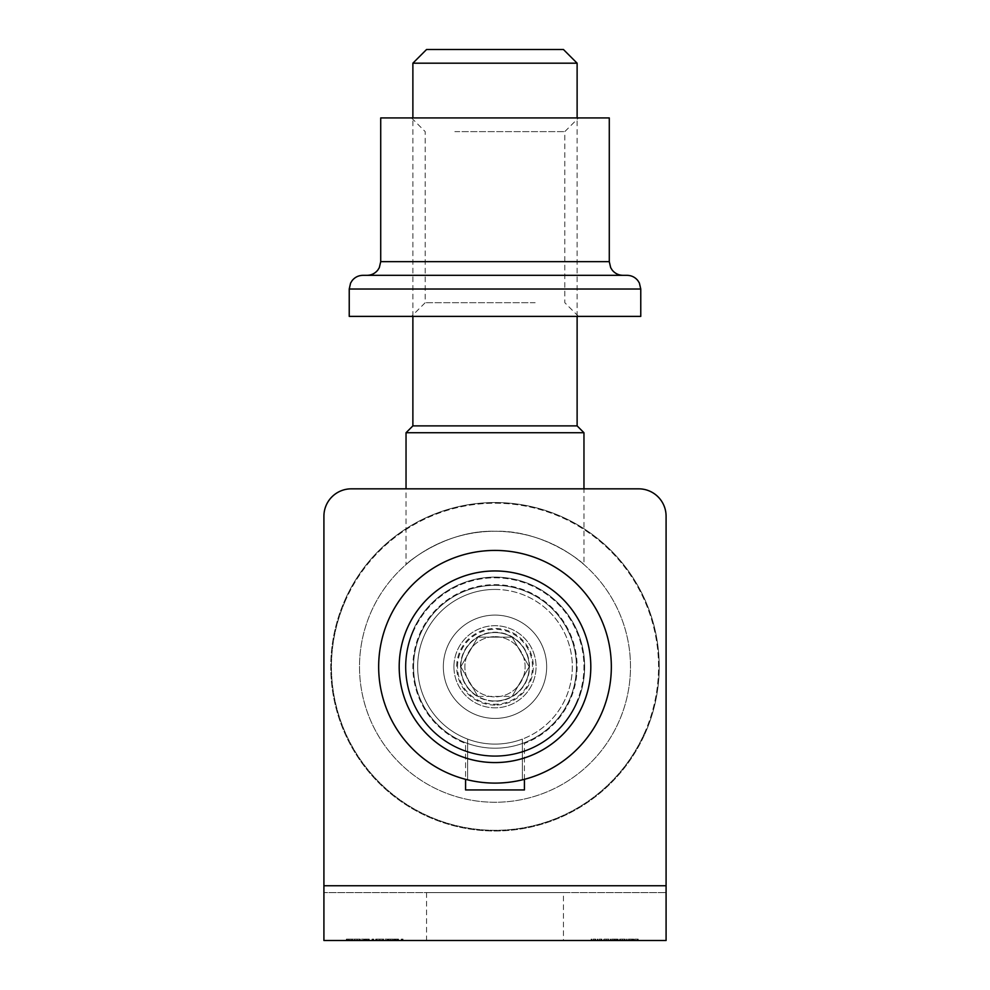 <?xml version="1.0" encoding="UTF-8"?>
<svg xmlns="http://www.w3.org/2000/svg" width="990" height="990" viewBox="0 0 990 990"><rect width="100%" height="100%" fill="white"/><g stroke="black" fill="none" stroke-linecap="round" stroke-linejoin="round"><path stroke-width="0.74" stroke-dasharray="4.95 3.71" d="M495 748.205A81.44 81.44 0 0 1 413.56 666.765A81.44 81.44 0 0 1 495 585.337A81.44 81.44 0 0 1 576.44 666.765A81.44 81.44 0 0 1 495 748.205A81.44 81.44 0 0 1 413.56 666.765A81.44 81.44 0 0 1 495 585.337A81.44 81.44 0 0 1 576.44 666.765A81.44 81.44 0 0 1 495 748.205A81.44 81.44 0 0 0 576.44 666.765A81.44 81.44 0 0 0 495 585.337A81.44 81.44 0 0 0 413.56 666.765A81.44 81.44 0 0 0 495 748.205A81.44 81.44 0 0 0 576.44 666.765A81.44 81.44 0 0 0 495 585.337A81.44 81.44 0 0 0 413.56 666.765A81.44 81.44 0 0 0 495 748.205M563.434 892.596L426.566 892.596L563.434 892.596L563.434 940.5L426.566 940.5L563.434 940.5M426.566 892.596L426.566 940.5M357.13 940.5L360.298 940.5L354.074 940.5L357.13 940.5L357.13 939.126L357.229 940.5L357.18 939.126L360.298 939.126L360.298 940.5M360.942 940.5L363.726 940.5L360.942 940.5L360.942 939.126L360.942 940.5M365.124 940.5L369.295 940.5L365.124 940.5L365.124 939.126L366.696 939.126L366.696 940.5L366.659 939.126L368.367 939.126L368.367 940.5M372.636 940.5L373.762 940.5L371.993 940.5L372.636 939.126L372.636 940.5M382.437 940.5L375.705 940.5L382.437 940.5L382.437 939.126L383.13 940.5M384.615 940.5L387.412 940.5L384.615 940.5L384.615 939.126L384.615 940.5M388.055 940.5L392.981 940.5L388.055 940.5L388.055 939.126L390.555 939.126L390.555 940.5L388.711 940.5L390.53 940.5L390.555 939.126L392.981 939.126L392.981 940.5M616.758 939.126L610.261 939.126L618.144 939.126L617.5 939.126L618.144 940.5L610.261 940.5L617.5 940.5L617.5 939.126L617.5 940.5L617.5 939.126L616.758 939.126L616.758 940.5M622.45 939.126L625.21 939.126L620.284 939.126L619.629 940.5L625.21 940.5L620.284 940.5L622.413 940.5L620.284 940.5L620.284 939.126L619.629 940.5L619.629 939.126L620.284 940.5L620.284 939.126L622.45 939.126L622.45 940.5M637.548 940.5L634.677 940.5L637.548 940.5L634.677 940.5L637.548 940.5L637.548 939.126L637.548 940.5L637.548 939.126L634.677 939.126L634.677 940.5L634.677 939.126L637.548 939.126L637.548 940.5M323.916 940.5L666.084 940.5L666.084 516.211L666.084 892.596L323.916 892.596L666.084 892.596L666.084 885.753L323.916 885.753L323.916 516.211L323.916 940.5M633.093 940.5L628.365 940.5L633.093 940.5L633.093 939.126L631.162 939.126L631.162 940.5M626.509 940.5L627.153 940.5L626.509 939.126L626.509 940.5M608.949 939.126L604.036 939.126L603.38 940.5L608.949 940.5L604.036 940.5L606.165 940.5L604.036 940.5L604.036 939.126L603.38 940.5L603.38 939.126L604.036 940.5L604.036 939.126L606.189 939.126L606.189 940.5L608.306 940.5L606.177 940.5L606.177 939.126L608.949 939.126L608.949 940.5M599.235 939.126L601.895 939.126L601.252 939.126L601.895 940.5L597.255 940.5L601.252 940.5L601.252 939.126L601.252 940.5L601.252 939.126L599.235 939.126L599.235 940.5M593.109 939.126L595.77 939.126L595.114 939.126L595.77 940.5L591.129 940.5L595.114 940.5L595.114 939.126L595.114 940.5L595.114 939.126L593.109 939.126L593.109 940.5M401.891 940.5L403.004 940.5L401.235 940.5L401.891 939.126L401.891 940.5M394.367 940.5L398.549 940.5L394.367 940.5L394.367 939.126L395.938 939.126L395.938 940.5L395.913 939.126L397.621 939.126L397.621 940.5M353.232 940.5L346.364 940.5L353.232 940.5L353.232 939.126L349.804 939.126L349.804 940.5L348.48 940.5L349.767 940.5L349.705 939.126L349.705 940.5M351.289 488.837L638.711 488.837A27.374 27.374 0 0 1 666.084 516.211A27.374 27.374 0 0 0 638.711 488.837L351.289 488.837A27.374 27.374 0 0 0 323.916 516.211A27.374 27.374 0 0 1 351.289 488.837A27.374 27.374 0 0 0 323.916 516.211L323.916 885.753L666.084 885.753L323.916 885.753M583.964 488.837L406.036 488.837L406.036 564.56C406.197 563.582 445.401 529.823 495 531.271C544.537 529.823 583.89 563.607 583.964 564.56L583.964 488.837M638.711 488.837A27.374 27.374 0 0 1 666.084 516.211L666.084 885.753M465.572 789.946L524.428 789.946L524.428 743.428A82.121 82.121 0 0 0 560.587 617.352A82.121 82.121 0 0 0 429.413 617.352A82.121 82.121 0 0 0 465.572 743.428L465.572 789.946M524.428 779.316L524.428 743.428A82.121 82.121 0 0 0 560.587 617.352A82.121 82.121 0 0 0 429.413 617.352A82.121 82.121 0 0 0 465.572 743.428L465.572 779.316M638.204 939.126L638.204 940.5L638.204 939.126L634.677 939.126L634.677 940.5L634.677 939.126L638.204 939.126M631.162 939.126L629.219 939.126L629.219 940.5M629.219 939.126L628.638 940.5M628.638 939.126L631.088 939.126L631.088 940.5L629.009 940.5L631.038 940.5L631.063 939.126L633.749 939.126L633.749 940.5M633.749 939.126L633.142 940.5M633.142 939.126L628.935 939.126L628.935 940.5M628.935 939.126L628.365 940.5M628.365 939.126L633.093 939.126M633.031 939.126L629.009 939.126L633.031 939.126L633.031 940.5M629.009 939.126L629.009 940.5M632.4 939.126L632.4 940.5M631.038 939.126L631.038 940.5M627.153 939.126L627.153 940.5L626.509 939.126L627.153 939.126M625.21 939.126L625.21 940.5M622.425 939.126L622.425 940.5L624.554 940.5L622.425 940.5L622.413 939.126L620.284 939.126L624.554 939.126L622.425 939.126L622.425 940.5M620.284 939.126L620.284 940.5M624.554 939.126L624.554 940.5M618.144 939.126L618.144 940.5L618.144 939.126M615.669 939.126L615.669 940.5M613.986 939.126L613.986 940.5M612.043 939.126L612.043 940.5M610.261 939.126L610.261 940.5M610.904 939.126L610.904 940.5L610.904 939.126M612.154 939.126L612.154 940.5M613.874 939.126L613.874 940.5M614.53 939.126L614.53 940.5L614.53 939.126M615.78 939.126L615.78 940.5M606.177 939.126L604.036 939.126L608.306 939.126L606.177 939.126L606.165 940.5L606.177 939.126M604.036 939.126L604.036 940.5M608.306 939.126L608.306 940.5M601.895 939.126L601.895 940.5L601.895 939.126M597.255 939.126L597.255 940.5M597.911 939.126L597.911 940.5L597.911 939.126M597.985 939.126L597.985 940.5M599.346 939.126L599.346 940.5M601.153 939.126L601.153 940.5M595.77 939.126L595.77 940.5L595.77 939.126M591.129 939.126L591.129 940.5M591.773 939.126L591.773 940.5L591.773 939.126M591.859 939.126L591.859 940.5M593.22 939.126L593.22 940.5M595.015 939.126L595.015 940.5M403.004 939.126L401.235 939.126L403.004 939.126L403.004 940.5M402.584 939.126L402.584 940.5M401.235 939.126L401.235 940.5L401.235 939.126M397.621 939.126L398.265 940.5M398.265 939.126L393.723 939.126L393.723 940.5M393.723 939.126L397.002 939.126L397.002 940.5M397.002 939.126L393.624 939.126L393.624 940.5L393.624 939.126L398.549 939.126L398.549 940.5M398.549 939.126L395.74 939.126L395.74 940.5M395.74 939.126L394.367 939.126M392.981 939.126L388.055 939.126M388.711 939.126L390.53 939.126L388.711 939.126L388.711 940.5M392.325 939.126L390.53 939.126L392.325 939.126L392.325 940.5M390.53 939.126L390.53 940.5L390.53 939.126M388.983 939.126L388.983 940.5M387.412 939.126L387.412 940.5L387.412 939.126L384.615 939.126L387.412 939.126M383.13 939.126L383.786 940.5M383.786 939.126L382.833 939.126L382.833 940.5M382.833 939.126L382.734 940.5M382.734 939.126L379.739 939.126L379.739 940.5M379.739 939.126L376.757 939.126L376.757 940.5M376.757 939.126L376.67 940.5M376.67 939.126L375.705 939.126L375.705 940.5M375.705 939.126L376.361 940.5M376.361 939.126L377.054 940.5M377.054 939.126L379.665 939.126L379.665 940.5M379.665 939.126L379.814 940.5M379.814 939.126L382.437 939.126M373.762 939.126L371.993 939.126L373.762 939.126L373.762 940.5M373.329 939.126L373.329 940.5M371.993 939.126L371.993 940.5L371.993 939.126M368.367 939.126L369.022 940.5M369.022 939.126L364.469 939.126L364.469 940.5M364.469 939.126L367.748 939.126L367.748 940.5M367.748 939.126L364.382 939.126L364.382 940.5L364.382 939.126L369.295 939.126L369.295 940.5M369.295 939.126L366.486 939.126L366.486 940.5M366.486 939.126L365.124 939.126M363.726 939.126L363.726 940.5L363.726 939.126L360.942 939.126L363.726 939.126M360.298 939.126L359.593 939.126L359.593 940.5M359.593 939.126L354.767 939.126L354.767 940.5M354.767 939.126L354.074 940.5M354.074 939.126L357.13 939.126M349.705 939.126L346.364 939.126L346.364 940.5M346.364 939.126L347.069 939.126L347.069 940.5M347.069 939.126L348.146 939.126L348.146 940.5M348.146 939.126L351.425 939.126L351.425 940.5M351.425 939.126L352.527 939.126L352.527 940.5M352.527 939.126L353.232 939.126M351.079 939.126L348.48 939.126L351.079 939.126L351.079 940.5M348.48 939.126L348.48 940.5M446.973 316.392L578.494 316.392L446.973 316.392M535.157 302.705L425.193 302.705L535.157 302.705M543.027 117.934L411.506 117.934L543.027 117.934M454.843 131.62L564.807 131.62L454.843 131.62M627.078 275.331L362.922 275.331M622.97 275.331L577.12 275.331M380.717 117.934L609.283 117.934M349.235 316.392L640.765 316.392M577.12 316.392L577.12 117.934M412.88 316.392L412.88 117.934M583.964 564.56C583.877 563.607 544.537 529.811 495 531.271A135.494 135.494 0 0 0 359.506 666.765A135.494 135.494 0 0 0 495 802.259A135.494 135.494 0 0 0 630.494 666.765A135.494 135.494 0 0 0 495 531.271A135.494 135.494 0 0 0 359.506 666.765A135.494 135.494 0 0 0 495 802.259A135.494 135.494 0 0 0 630.494 666.765A135.494 135.494 0 0 0 495 531.271C445.463 529.811 406.073 563.632 406.036 564.56M406.036 432.729L583.964 432.729M577.12 425.886L412.88 425.886M412.88 63.187L577.12 63.187M563.434 49.5L426.566 49.5M495 700.982A34.217 34.217 0 0 0 529.217 666.765A34.217 34.217 0 0 0 495 632.548A34.217 34.217 0 0 1 529.217 666.765A34.217 34.217 0 0 1 495 700.982A34.217 34.217 0 0 1 460.783 666.765A34.217 34.217 0 0 1 495 632.548A34.217 34.217 0 0 0 460.783 666.765A34.217 34.217 0 0 0 495 700.982M495 615.099A51.666 51.666 0 0 1 546.666 666.765A51.666 51.666 0 0 1 495 718.431A51.666 51.666 0 0 1 443.334 666.765A51.666 51.666 0 0 1 495 615.099A51.666 51.666 0 0 1 546.666 666.765A51.666 51.666 0 0 1 495 718.431A51.666 51.666 0 0 1 443.334 666.765A51.666 51.666 0 0 1 495 615.099M467.627 779.835A116.337 116.337 0 0 0 610.521 652.979A116.337 116.337 0 0 0 379.479 652.979A116.337 116.337 0 0 0 467.627 779.835L467.627 739.085L467.627 779.835M495 589.434A77.331 77.331 0 0 0 417.669 666.765A77.331 77.331 0 0 0 495 744.096A77.331 77.331 0 0 1 418.931 652.856A77.331 77.331 0 0 1 571.069 652.856A77.331 77.331 0 0 1 522.374 739.085L522.374 779.835L522.374 739.085A77.331 77.331 0 0 1 495 744.096A77.331 77.331 0 0 0 572.331 666.765A77.331 77.331 0 0 0 495 589.434M453.94 666.765A41.06 41.06 0 0 1 495 625.705A41.06 41.06 0 0 1 536.06 666.765A41.06 41.06 0 0 1 495 707.825A41.06 41.06 0 0 1 453.94 666.765A41.06 41.06 0 0 1 495 625.705A41.06 41.06 0 0 1 536.06 666.765A41.06 41.06 0 0 1 495 707.825A41.06 41.06 0 0 1 453.94 666.765M460.474 666.765A34.526 34.526 0 0 1 495 632.239A34.526 34.526 0 0 1 529.526 666.765A34.526 34.526 0 0 1 495 701.291A34.526 34.526 0 0 1 460.474 666.765M495 636.657A30.108 30.108 0 0 1 525.108 666.765A30.108 30.108 0 0 1 495 696.873A30.108 30.108 0 0 1 464.892 666.765A30.108 30.108 0 0 1 495 636.657A30.108 30.108 0 0 1 525.108 666.765A30.108 30.108 0 0 1 495 696.873A30.108 30.108 0 0 1 464.892 666.765A30.108 30.108 0 0 1 495 636.657M460.783 666.765L477.898 696.403L512.102 696.403L529.217 666.765L512.102 637.139L477.898 637.139L460.783 666.765L477.898 696.403A34.217 34.217 0 0 1 477.898 637.139A34.217 34.217 0 0 1 529.217 666.765A34.217 34.217 0 0 1 512.102 696.403L529.217 666.765L512.102 637.139L477.898 637.139L460.783 666.765M399.193 666.765A95.807 95.807 0 0 1 495 570.958A95.807 95.807 0 0 1 590.807 666.765A95.807 95.807 0 0 1 495 762.572A95.807 95.807 0 0 1 399.193 666.765A95.807 95.807 0 0 1 495 570.958A95.807 95.807 0 0 1 590.807 666.765A95.807 95.807 0 0 1 495 762.572A95.807 95.807 0 0 1 399.193 666.765M457.516 666.765A37.484 37.484 0 0 1 495 629.281A37.484 37.484 0 0 1 532.484 666.765A37.484 37.484 0 0 1 495 704.249A37.484 37.484 0 0 1 457.516 666.765M477.898 696.403L512.102 696.403A34.217 34.217 0 0 1 477.898 696.403M576.106 703.308A88.964 88.964 0 0 0 531.543 585.659A88.964 88.964 0 0 0 413.894 630.222A88.964 88.964 0 0 1 531.543 585.659A88.964 88.964 0 0 1 576.106 703.308A88.964 88.964 0 0 1 458.457 747.883A88.964 88.964 0 0 1 413.894 630.222A88.964 88.964 0 0 0 458.457 747.883A88.964 88.964 0 0 0 576.106 703.308A88.964 88.964 0 0 1 458.457 747.883A88.964 88.964 0 0 1 413.894 630.222A88.964 88.964 0 0 0 458.457 747.883A88.964 88.964 0 0 0 576.106 703.308M345.262 599.297A164.241 164.241 0 0 1 562.468 517.028A164.241 164.241 0 0 1 644.738 734.234A164.241 164.241 0 0 0 562.468 517.028A164.241 164.241 0 0 0 345.262 599.297A164.241 164.241 0 0 0 427.532 816.515A164.241 164.241 0 0 0 644.738 734.234A164.241 164.241 0 0 1 427.532 816.515A164.241 164.241 0 0 1 345.262 599.297A164.241 164.241 0 0 0 427.532 816.515A164.241 164.241 0 0 0 644.738 734.234A164.241 164.241 0 0 1 427.532 816.515A164.241 164.241 0 0 1 345.262 599.297M617.5 939.126L617.5 940.5M601.252 939.126L601.252 940.5M595.114 939.126L595.114 940.5M395.183 939.126L395.183 940.5M365.941 939.126L365.941 940.5M349.235 289.018L640.765 289.018M609.283 261.645L380.717 261.645M495 705.09A38.325 38.325 0 0 1 456.675 666.765A38.325 38.325 0 0 1 495 628.44A38.325 38.325 0 0 1 533.325 666.765A38.325 38.325 0 0 1 495 705.09M413.263 629.937A89.644 89.644 0 0 1 531.828 585.028A89.644 89.644 0 0 1 576.737 703.593A89.644 89.644 0 0 0 531.828 585.028A89.644 89.644 0 0 0 413.263 629.937A89.644 89.644 0 0 0 458.172 748.502A89.644 89.644 0 0 0 576.737 703.593A89.644 89.644 0 0 1 458.172 748.502A89.644 89.644 0 0 1 413.263 629.937M644.119 733.949A163.56 163.56 0 0 0 562.184 517.646A163.56 163.56 0 0 0 345.881 599.581A163.56 163.56 0 0 1 562.184 517.646A163.56 163.56 0 0 1 644.119 733.949A163.56 163.56 0 0 1 427.816 815.884A163.56 163.56 0 0 1 345.881 599.581A163.56 163.56 0 0 0 427.816 815.884A163.56 163.56 0 0 0 644.119 733.949M411.506 117.934L425.193 131.62L425.193 302.705L411.506 316.392M578.494 316.392L564.807 302.705L564.807 131.62L578.494 117.934"/><path stroke-width="1.49" d="M323.916 885.753L666.084 885.753L666.084 940.5L323.916 940.5L323.916 516.211A27.374 27.374 0 0 1 351.289 488.837L406.036 488.837L406.036 432.729L412.88 425.886L577.12 425.886L583.964 432.729L406.036 432.729M666.084 885.753L666.084 516.211A27.374 27.374 0 0 0 638.711 488.837L583.964 488.837L583.964 432.729M638.711 488.837L351.289 488.837M465.572 779.316L465.572 789.946L524.428 789.946L524.428 779.316M349.235 289.018L350.584 283.091L352.18 280.541C354.964 277.163 358.541 275.43 362.922 275.331L627.078 275.331C631.459 275.43 635.035 277.163 637.82 280.541L639.367 282.992L640.765 289.018L349.235 289.018L349.235 316.392L640.765 316.392L640.765 289.018M609.283 261.645L609.283 117.934L380.717 117.934L380.717 261.645L609.283 261.645L610.682 267.659L612.216 270.122C615.013 273.5 618.589 275.232 622.97 275.331L577.12 275.331M426.566 49.5L563.434 49.5L577.12 63.187L412.88 63.187L426.566 49.5M577.12 425.886L577.12 316.392M577.12 117.934L577.12 63.187M412.88 425.886L412.88 316.392M412.88 117.934L412.88 63.187M495 570.958A95.807 95.807 0 0 0 399.193 666.765A95.807 95.807 0 0 0 495 762.572A95.807 95.807 0 0 0 590.807 666.765A95.807 95.807 0 0 0 495 570.958M495 783.102A116.337 116.337 0 0 1 378.663 666.765A116.337 116.337 0 0 1 495 550.428A116.337 116.337 0 0 1 611.337 666.765A116.337 116.337 0 0 1 495 783.102M380.717 261.645L379.318 267.659L377.784 270.122C374.987 273.5 371.411 275.232 367.03 275.331"/></g></svg>
